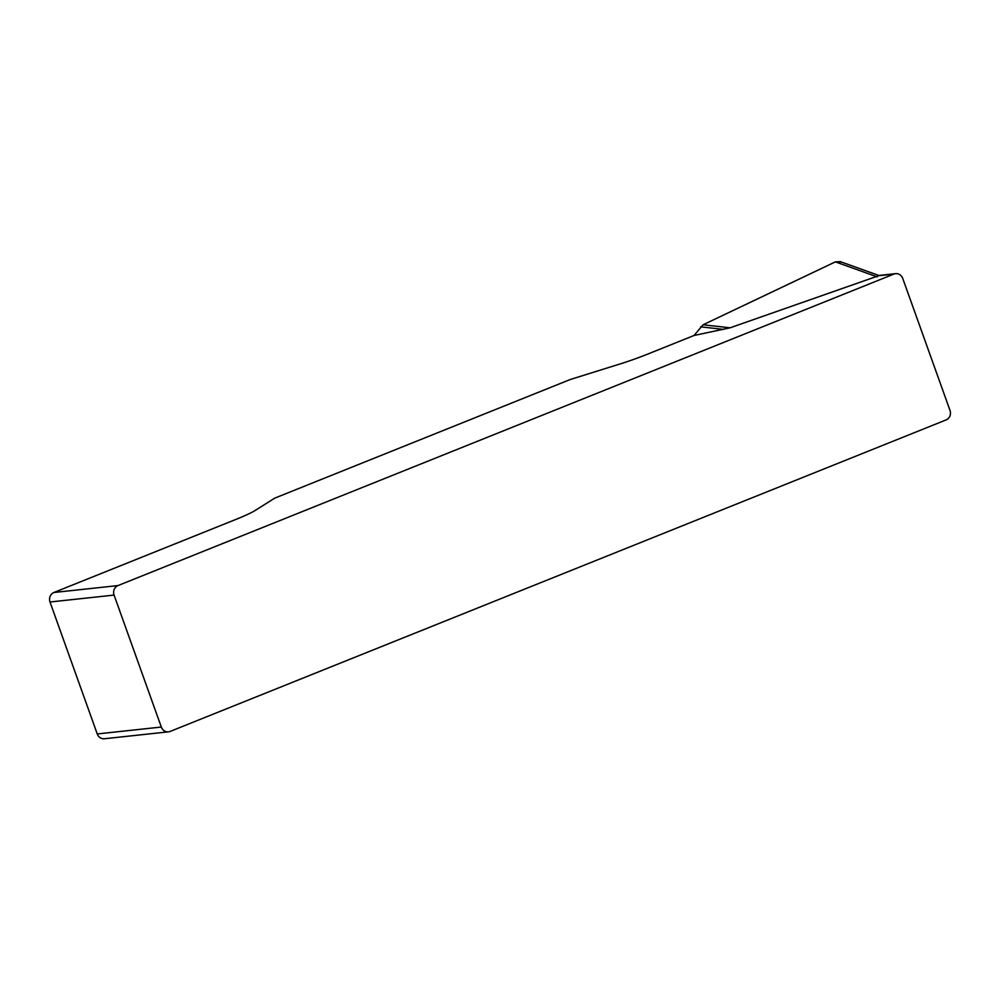 <?xml version="1.0" encoding="UTF-8"?>
<svg xmlns="http://www.w3.org/2000/svg" width="1000" height="1000" viewBox="0 0 1000 1000"><rect width="100%" height="100%" fill="white"/><g stroke="black" fill="none" stroke-linecap="round" stroke-linejoin="round"><path stroke-width="1.5" d="M117.987 585.575A7.412 6.85 83.8 0 0 114.075 595.087L50 602A7.412 6.85 -96.2 0 1 53.913 592.487L117.987 585.575L893.875 274.088L878.737 275.712L730.113 327.8L694.075 335.475L703.088 324.775L835.375 261.875L840.288 261.637M53.913 592.487L236.6 519.138A37.05 3.55 -19.7 0 0 255.113 510.5L274.75 498.137L570.275 379.5L620.4 363.85A37.05 3.55 -19.7 0 0 647.113 354.325L694.075 335.475M114.075 595.087L161.312 727.038A7.412 6.85 83.8 0 0 170.2 731.413L946.087 419.925A7.412 6.85 83.8 0 0 950 410.412L902.75 278.463A7.412 6.85 83.8 0 0 893.875 274.088M50 602L97.25 733.95L161.312 727.038M168.512 731.838L104.438 738.75A7.412 6.85 -96.2 0 1 97.25 733.95M700.588 326.838L723.612 329.4M841.438 262.05L835.337 261.9L703.088 324.775L730.113 327.8M877.2 276.887L835.375 261.875M895.562 273.663L878.838 275.462M840.4 261.675L879.2 275.6"/></g></svg>
